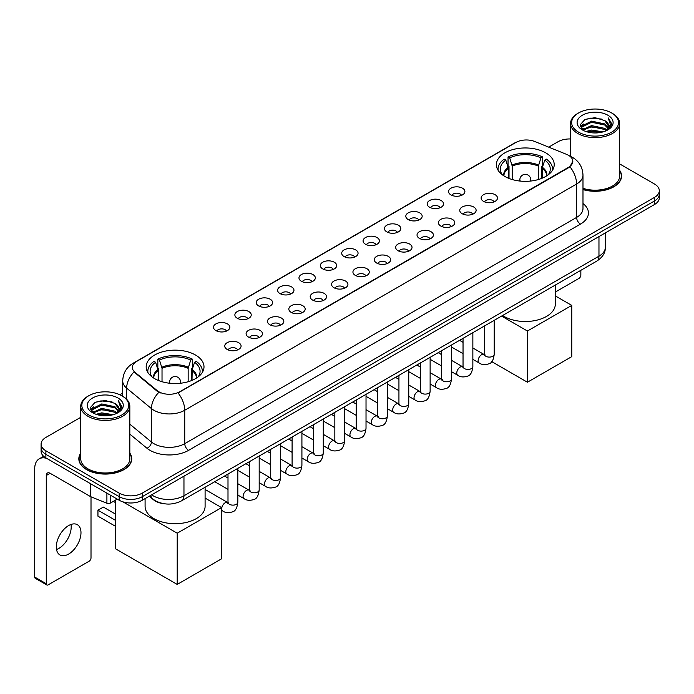 <?xml version="1.0" encoding="UTF-8"?>
<svg xmlns="http://www.w3.org/2000/svg" width="694" height="694" viewBox="0 0 694 694"><rect width="100%" height="100%" fill="white"/><g stroke="black" fill="none" stroke-linecap="round" stroke-linejoin="round"><path stroke-width="1.04" d="M195.535 355.042A28.905 16.691 0 0 0 164.027 351.416A28.905 16.691 0 0 0 146.182 366.84A28.905 16.691 0 0 0 154.649 378.638A28.905 16.691 0 0 0 186.157 382.264A28.905 16.691 0 0 0 204.001 366.84A28.905 16.691 0 0 0 195.535 355.042M545.744 152.845A28.905 16.691 0 0 0 514.237 149.227A28.905 16.691 0 0 0 496.392 164.652A28.905 16.691 0 0 0 504.859 176.45A28.905 16.691 0 0 0 536.367 180.067A28.905 16.691 0 0 0 554.211 164.652A28.905 16.691 0 0 0 545.744 152.845M450.935 194.893A8.181 4.728 180 0 1 449.313 193.548A8.181 4.728 180 0 1 452.028 187.684A8.181 4.728 180 0 1 462.508 188.204A8.181 4.728 180 0 1 464.13 193.548A8.181 4.728 180 0 1 450.935 194.893M461.51 195.378A4.91 2.837 0 0 0 460.191 193.999A4.91 2.837 0 0 0 455.359 193.279A4.91 2.837 0 0 0 451.933 195.378M429.569 207.228A8.181 4.728 180 0 1 427.946 205.892A8.181 4.728 180 0 1 430.662 200.019A8.181 4.728 180 0 1 441.141 200.54A8.181 4.728 180 0 1 442.763 205.892A8.181 4.728 180 0 1 429.569 207.228M440.143 207.714A4.91 2.837 0 0 0 438.825 206.335A4.91 2.837 0 0 0 433.993 205.615A4.91 2.837 0 0 0 430.566 207.714M408.202 219.564A8.181 4.728 180 0 1 406.58 218.228A8.181 4.728 180 0 1 409.287 212.355A8.181 4.728 180 0 1 419.775 212.885A8.181 4.728 180 0 1 421.397 218.228A8.181 4.728 180 0 1 408.202 219.564M418.777 220.05A4.91 2.837 0 0 0 417.458 218.671A4.91 2.837 0 0 0 412.626 217.951A4.91 2.837 0 0 0 409.2 220.05M386.836 231.9A8.181 4.728 180 0 1 385.213 230.564A8.181 4.728 180 0 1 387.92 224.691A8.181 4.728 180 0 1 398.408 225.22A8.181 4.728 180 0 1 400.03 230.564A8.181 4.728 180 0 1 386.836 231.9M397.41 232.386A4.91 2.837 0 0 0 396.092 231.007A4.91 2.837 0 0 0 391.26 230.287A4.91 2.837 0 0 0 387.833 232.386M365.469 244.236A8.181 4.728 180 0 1 363.847 242.9A8.181 4.728 180 0 1 366.553 237.027A8.181 4.728 180 0 1 377.042 237.556A8.181 4.728 180 0 1 378.664 242.9A8.181 4.728 180 0 1 365.469 244.236M376.044 244.722A4.91 2.837 0 0 0 374.725 243.342A4.91 2.837 0 0 0 369.893 242.622A4.91 2.837 0 0 0 366.467 244.722M344.103 256.572A8.181 4.728 180 0 1 342.48 255.236A8.181 4.728 180 0 1 345.187 249.363A8.181 4.728 180 0 1 355.675 249.892A8.181 4.728 180 0 1 357.297 255.236A8.181 4.728 180 0 1 344.103 256.572M354.677 257.058A4.91 2.837 0 0 0 353.359 255.678A4.91 2.837 0 0 0 348.527 254.958A4.91 2.837 0 0 0 345.1 257.058M322.736 268.908A8.181 4.728 180 0 1 321.114 267.572A8.181 4.728 180 0 1 323.82 261.699A8.181 4.728 180 0 1 334.308 262.228A8.181 4.728 180 0 1 335.931 267.572A8.181 4.728 180 0 1 322.736 268.908M333.311 269.393A4.91 2.837 0 0 0 331.992 268.014A4.91 2.837 0 0 0 327.152 267.294A4.91 2.837 0 0 0 323.734 269.393M301.37 281.243A8.181 4.728 180 0 1 299.747 279.908A8.181 4.728 180 0 1 302.454 274.035A8.181 4.728 180 0 1 312.942 274.564A8.181 4.728 180 0 1 314.564 279.908A8.181 4.728 180 0 1 301.37 281.243M311.944 281.729A4.91 2.837 0 0 0 310.626 280.35A4.91 2.837 0 0 0 305.785 279.63A4.91 2.837 0 0 0 302.367 281.729M280.003 293.579A8.181 4.728 180 0 1 278.381 292.243A8.181 4.728 180 0 1 281.087 286.37A8.181 4.728 180 0 1 291.567 286.9A8.181 4.728 180 0 1 293.198 292.243A8.181 4.728 180 0 1 280.003 293.579M290.578 294.065A4.91 2.837 0 0 0 289.259 292.686A4.91 2.837 0 0 0 284.419 291.966A4.91 2.837 0 0 0 281.001 294.065M258.636 305.915A8.181 4.728 180 0 1 257.006 304.579A8.181 4.728 180 0 1 259.721 298.706A8.181 4.728 180 0 1 270.2 299.235A8.181 4.728 180 0 1 271.831 304.579A8.181 4.728 180 0 1 258.636 305.915M269.211 306.401A4.91 2.837 0 0 0 267.893 305.022A4.91 2.837 0 0 0 263.052 304.31A4.91 2.837 0 0 0 259.625 306.401M237.261 318.251A8.181 4.728 180 0 1 235.639 316.915A8.181 4.728 180 0 1 238.354 311.042A8.181 4.728 180 0 1 248.834 311.571A8.181 4.728 180 0 1 250.456 316.915A8.181 4.728 180 0 1 237.261 318.251M247.836 318.746A4.91 2.837 0 0 0 246.526 317.358A4.91 2.837 0 0 0 241.686 316.646A4.91 2.837 0 0 0 238.259 318.746M215.895 330.587A8.181 4.728 180 0 1 214.273 329.251A8.181 4.728 180 0 1 216.988 323.378A8.181 4.728 180 0 1 227.467 323.907A8.181 4.728 180 0 1 229.089 329.251A8.181 4.728 180 0 1 215.895 330.587M226.47 331.081A4.91 2.837 0 0 0 225.151 329.693A4.91 2.837 0 0 0 220.319 328.982A4.91 2.837 0 0 0 216.892 331.081M483.527 201.364A8.181 4.728 180 0 1 481.905 200.028A8.181 4.728 180 0 1 484.62 194.164A8.181 4.728 180 0 1 495.1 194.684A8.181 4.728 180 0 1 496.722 200.028A8.181 4.728 180 0 1 483.527 201.364M494.102 201.859A4.91 2.837 0 0 0 492.783 200.479A4.91 2.837 0 0 0 487.951 199.759A4.91 2.837 0 0 0 484.525 201.859M462.161 213.709A8.181 4.728 180 0 1 460.538 212.373A8.181 4.728 180 0 1 463.245 206.5A8.181 4.728 180 0 1 473.733 207.02A8.181 4.728 180 0 1 475.355 212.373A8.181 4.728 180 0 1 462.161 213.709M472.735 214.194A4.91 2.837 0 0 0 471.417 212.815A4.91 2.837 0 0 0 466.585 212.095A4.91 2.837 0 0 0 463.158 214.194M440.794 226.044A8.181 4.728 180 0 1 439.172 224.709A8.181 4.728 180 0 1 441.878 218.836A8.181 4.728 180 0 1 452.367 219.365A8.181 4.728 180 0 1 453.989 224.709A8.181 4.728 180 0 1 440.794 226.044M451.369 226.53A4.91 2.837 0 0 0 450.05 225.151A4.91 2.837 0 0 0 445.218 224.431A4.91 2.837 0 0 0 441.792 226.53M419.428 238.38A8.181 4.728 180 0 1 417.805 237.044A8.181 4.728 180 0 1 420.512 231.171A8.181 4.728 180 0 1 431 231.701A8.181 4.728 180 0 1 432.622 237.044A8.181 4.728 180 0 1 419.428 238.38M430.002 238.866A4.91 2.837 0 0 0 428.684 237.487A4.91 2.837 0 0 0 423.852 236.767A4.91 2.837 0 0 0 420.425 238.866M398.061 250.716A8.181 4.728 180 0 1 396.439 249.38A8.181 4.728 180 0 1 399.145 243.507A8.181 4.728 180 0 1 409.634 244.036A8.181 4.728 180 0 1 411.256 249.38A8.181 4.728 180 0 1 398.061 250.716M408.636 251.202A4.91 2.837 0 0 0 407.317 249.823A4.91 2.837 0 0 0 402.477 249.103A4.91 2.837 0 0 0 399.059 251.202M376.695 263.052A8.181 4.728 180 0 1 375.072 261.716A8.181 4.728 180 0 1 377.779 255.843A8.181 4.728 180 0 1 388.267 256.372A8.181 4.728 180 0 1 389.889 261.716A8.181 4.728 180 0 1 376.695 263.052M387.269 263.538A4.91 2.837 0 0 0 385.951 262.159A4.91 2.837 0 0 0 381.11 261.438A4.91 2.837 0 0 0 377.692 263.538M355.328 275.388A8.181 4.728 180 0 1 353.706 274.052A8.181 4.728 180 0 1 356.412 268.179A8.181 4.728 180 0 1 366.9 268.708A8.181 4.728 180 0 1 368.523 274.052A8.181 4.728 180 0 1 355.328 275.388M365.903 275.874A4.91 2.837 0 0 0 364.584 274.494A4.91 2.837 0 0 0 359.744 273.774A4.91 2.837 0 0 0 356.326 275.874M333.961 287.724A8.181 4.728 180 0 1 332.339 286.388A8.181 4.728 180 0 1 335.046 280.515A8.181 4.728 180 0 1 345.525 281.044A8.181 4.728 180 0 1 347.156 286.388A8.181 4.728 180 0 1 333.961 287.724M344.536 288.21A4.91 2.837 0 0 0 343.218 286.83A4.91 2.837 0 0 0 338.377 286.11A4.91 2.837 0 0 0 334.959 288.21M312.595 300.06A8.181 4.728 180 0 1 310.964 298.724A8.181 4.728 180 0 1 313.679 292.851A8.181 4.728 180 0 1 324.159 293.38A8.181 4.728 180 0 1 325.79 298.724A8.181 4.728 180 0 1 312.595 300.06M323.161 300.545A4.91 2.837 0 0 0 321.851 299.166A4.91 2.837 0 0 0 317.011 298.446A4.91 2.837 0 0 0 313.584 300.545M291.22 312.395A8.181 4.728 180 0 1 289.598 311.059A8.181 4.728 180 0 1 292.313 305.187A8.181 4.728 180 0 1 302.792 305.716A8.181 4.728 180 0 1 304.414 311.059A8.181 4.728 180 0 1 291.22 312.395M301.795 312.881A4.91 2.837 0 0 0 300.485 311.502A4.91 2.837 0 0 0 295.644 310.782A4.91 2.837 0 0 0 292.217 312.881M269.853 324.731A8.181 4.728 180 0 1 268.231 323.395A8.181 4.728 180 0 1 270.946 317.522A8.181 4.728 180 0 1 281.426 318.052A8.181 4.728 180 0 1 283.048 323.395A8.181 4.728 180 0 1 269.853 324.731M280.428 325.217A4.91 2.837 0 0 0 279.109 323.838A4.91 2.837 0 0 0 274.277 323.126A4.91 2.837 0 0 0 270.851 325.217M248.487 337.067A8.181 4.728 180 0 1 246.864 335.731A8.181 4.728 180 0 1 249.58 329.858A8.181 4.728 180 0 1 260.059 330.387A8.181 4.728 180 0 1 261.681 335.731A8.181 4.728 180 0 1 248.487 337.067M259.062 337.562A4.91 2.837 0 0 0 257.743 336.174A4.91 2.837 0 0 0 252.911 335.462A4.91 2.837 0 0 0 249.484 337.562M227.12 349.403A8.181 4.728 180 0 1 225.498 348.067A8.181 4.728 180 0 1 228.205 342.194A8.181 4.728 180 0 1 238.693 342.723A8.181 4.728 180 0 1 240.315 348.067A8.181 4.728 180 0 1 227.12 349.403M237.695 349.897A4.91 2.837 0 0 0 236.376 348.509A4.91 2.837 0 0 0 231.544 347.798A4.91 2.837 0 0 0 228.118 349.897M566.53 154.346A14.73 8.502 180 0 1 568.499 155.3A14.73 8.502 180 0 1 572.81 161.312A14.73 8.502 180 0 1 568.499 167.323L179.72 391.78A14.73 8.502 180 0 1 157.243 390.644L135.009 372.305A14.73 8.502 180 0 1 132.346 367.43A14.73 8.502 180 0 1 136.657 361.418L515.911 142.461A14.73 8.502 180 0 1 534.77 141.507L566.53 154.346M163.949 503.714A16.361 9.447 180 0 1 153.591 499.854L149.21 496.236M80.738 453.113A26.45 15.277 0 0 0 78.83 458.803A26.45 15.277 0 0 0 86.576 469.604A26.45 15.277 0 0 0 115.404 472.918A26.45 15.277 0 0 0 131.739 458.803A26.45 15.277 0 0 0 129.83 453.113M572.81 161.312L569.921 166.725L568.499 167.757L178.063 392.96A19.094 11.026 60 0 1 184.734 410.258A21.818 12.596 180 0 1 153.877 410.258A21.818 12.596 180 0 1 151.431 408.584L126.655 388.146A21.818 12.596 180 0 1 122.708 380.919L122.708 396.274M80.738 417.311L45.882 437.428A16.361 9.447 0 0 0 41.093 444.108L41.093 451.239A16.361 9.447 0 0 0 45.882 457.919L119.168 500.227L119.168 496.661A16.361 9.447 0 0 0 142.305 496.661L654.511 200.948A16.361 9.447 0 0 0 659.3 194.268A16.361 9.447 0 0 1 654.511 200.948L142.305 496.661A16.361 9.447 0 0 1 119.168 496.661L45.882 454.353L119.168 496.661L119.168 493.096A16.361 9.447 0 0 0 142.305 493.096L654.511 197.382A16.361 9.447 0 0 0 659.3 190.703A16.361 9.447 0 0 0 654.511 184.023L619.655 163.905M41.093 447.673A16.361 9.447 0 0 0 45.882 454.353A16.361 9.447 0 0 1 41.093 447.673M160.548 392.96L157.243 391.286L134.011 371.949A19.094 12.77 129.5 0 0 126.655 388.146L126.655 399.284M582.986 189.583A26.45 15.277 0 0 0 621.564 176.007A26.45 15.277 0 0 0 619.655 170.308M570.563 138.965A16.361 9.447 0 0 0 558.08 141.715L548.694 147.137M122.708 393.073L119.828 394.739M41.093 444.108A16.361 9.447 0 0 0 45.882 450.788L119.168 493.096M119.168 500.227A16.361 9.447 0 0 0 142.305 500.227L654.511 204.513A16.361 9.447 0 0 0 659.3 197.825L659.3 190.703M555.304 292.07L578.909 278.441A2.724 1.579 120 0 0 580.843 275.102L580.843 270.322M578.527 132.138A23.457 13.542 0 0 0 611.692 132.138A23.457 13.542 0 0 0 611.692 112.992L612.464 113.434A24.542 14.175 0 0 1 619.655 123.454A24.542 14.175 0 0 1 604.5 136.544A24.542 14.175 0 0 1 577.755 133.474A24.542 14.175 0 0 1 570.563 123.454A24.542 14.175 0 0 1 577.755 113.434L578.527 112.992A23.457 13.542 0 0 0 578.527 132.138M582.986 188.326A24.542 14.175 0 0 0 619.655 176.007L619.655 123.454M582.986 189.401A26.181 15.112 0 0 0 621.295 176.007A26.181 15.112 0 0 0 619.655 170.75M585.918 131.496L591.583 130.047L603.06 131.886M587.54 131.99L591.583 131.166L601.377 132.302M582.413 129.665L591.583 125.597L604.752 128.373L606.868 130.134M582.96 130.142L591.583 126.707L604.752 129.492L606.287 130.663M581.633 128.919L581.936 125.97L591.583 121.138L604.752 123.922L608.36 128.008M581.52 128.381L581.936 127.08L591.583 122.257L604.752 125.033L608.1 128.546M606.148 130.776A13.637 7.877 0 0 0 608.751 126.152A13.637 7.877 0 0 0 604.752 120.583L608.742 126.421M607.84 115.213A18.001 10.393 0 0 0 582.422 115.195A18.001 10.393 0 0 0 582.301 129.865A18.001 10.393 0 0 0 582.379 129.908A18.001 10.393 0 0 0 607.918 129.865A18.001 10.393 0 0 0 607.84 115.213M604.752 120.583L594.958 117.659L584.886 119.507L580.219 124.781L583.316 130.403M607.259 130.229L611.614 124.712L611.7 123.723L608.161 117.807L610.39 124.434L606.287 130.706M612.464 113.434L611.692 112.992A23.457 13.542 0 0 0 578.527 112.992M608.161 117.807L611.692 123.948M584.652 119.628L590.82 118.101L601.863 119.09M580.401 126.794L582.413 125.215M586.838 123.324L590.82 122.56L601.472 123.428M586.838 127.783L590.82 127.011L601.472 127.887M587.653 132.025L590.82 131.461L601.368 132.311M580.279 126.351L583.585 124.009M582.04 129.344L583.585 128.459M508.372 178.176L508.372 168.356L505.813 160.08A24.984 14.427 0 0 0 501.719 173.856A24.984 14.427 0 0 0 502.343 174.793M509.014 178.436L509.014 166.378L508.043 165.814L508.043 156.913A27.274 15.745 0 0 1 542.561 156.913L540.93 157.85A24.984 14.427 0 0 0 509.674 157.85L512.233 166.126L512.233 179.538M538.371 179.538L538.371 166.126L540.93 157.85M502.595 315.501A29.998 17.324 0 0 0 504.087 316.429A29.998 17.324 0 0 0 536.783 320.186A29.998 17.324 0 0 0 555.304 304.18L555.304 285.069M542.561 156.913L542.561 165.814L541.589 166.378L541.589 178.436M505.813 160.08L504.182 159.134A27.274 15.745 0 0 0 498.032 169.102A27.274 15.745 0 0 0 498.11 170.316M509.674 157.85L508.043 156.913M552.493 170.316A27.274 15.745 0 0 0 552.571 169.102A27.274 15.745 0 0 0 546.421 159.134L544.79 160.08L542.404 167.306L542.222 178.176M548.251 174.793A24.984 14.427 0 0 0 548.885 173.856A24.984 14.427 0 0 0 544.79 160.08M527.423 382.229L527.423 331.012L571.778 305.403L571.778 356.621L527.423 382.229L491.76 361.635M527.423 331.012L501.571 316.091M555.304 295.896L571.778 305.403M158.171 380.373L158.171 370.544L155.603 362.268A24.984 14.427 0 0 0 151.509 376.053A24.984 14.427 0 0 0 152.142 376.989M158.805 380.624L158.805 368.566L157.833 368.011L157.833 359.102A27.274 15.745 0 0 1 192.351 359.102L190.72 360.039A24.984 14.427 0 0 0 159.464 360.039L162.023 368.323L162.023 381.726M188.161 381.726L188.161 368.323L190.72 360.039M145.089 498.613L145.089 506.368A29.998 17.324 0 0 0 153.877 518.618A29.998 17.324 0 0 0 186.573 522.374A29.998 17.324 0 0 0 205.094 506.368L205.094 487.266M192.351 359.102L192.351 368.011L191.379 368.566L191.379 380.624M155.603 362.268L153.973 361.331A27.274 15.745 0 0 0 147.822 371.29A27.274 15.745 0 0 0 147.9 372.505M159.464 360.039L157.833 359.102M202.284 372.505A27.274 15.745 0 0 0 202.362 371.29A27.274 15.745 0 0 0 196.211 361.331L194.58 362.268L192.195 369.503L192.012 380.373M198.042 376.989A24.984 14.427 0 0 0 198.675 376.053A24.984 14.427 0 0 0 194.58 362.268M115.499 526.304L97.949 516.171L97.949 510.203L115.499 520.335M177.213 584.417L177.213 533.2L221.568 507.6L221.568 558.809L177.213 584.417L115.499 548.789L115.499 500.114M177.213 533.2L122.864 501.823M205.094 498.084L221.568 507.6M97.949 510.203L103.354 507.088L115.499 514.098M70.97 524.473A17.454 10.08 -60 0 1 58.851 548.416A17.454 10.08 -60 0 1 56.518 549.509M68.637 554.072A17.454 10.08 120 0 0 80.044 538.691A17.454 10.08 120 0 0 77.372 524.699A17.454 10.08 120 0 0 68.637 525.566A17.454 10.08 120 0 0 57.238 540.947A17.454 10.08 120 0 0 59.91 554.931A17.454 10.08 120 0 0 68.637 554.072M110.389 495.16L110.389 503.063L117.234 499.107M46.698 458.387A21.818 12.596 -120 0 0 39.22 458.838A21.818 12.596 -120 0 0 34.7 468.823L34.7 577.052L46.272 583.732L46.272 475.511A5.457 3.149 60 0 1 47.4 473.013A5.457 3.149 60 0 1 50.124 473.282L90.454 496.566L90.454 483.649M46.272 583.732A2.724 1.579 120 0 0 46.836 584.981L35.264 578.302A2.724 1.579 -60 0 1 34.7 577.052M46.836 584.981A2.724 1.579 120 0 0 48.198 584.842L89.084 561.238A2.724 1.579 120 0 0 91.009 557.898L91.009 496.817M110.389 503.063A2.724 1.579 180 0 1 106.902 503.237L90.819 496.739A2.724 1.579 180 0 1 90.454 496.566M88.693 414.934A23.457 13.542 0 0 0 121.866 414.934A23.457 13.542 0 0 0 121.866 395.788L122.638 396.231A24.542 14.175 0 0 1 129.83 406.25A24.542 14.175 0 0 1 114.675 419.349A24.542 14.175 0 0 1 87.93 416.27A24.542 14.175 0 0 1 80.738 406.25A24.542 14.175 0 0 1 87.921 396.231L88.693 395.788A23.457 13.542 0 0 0 88.693 414.934M80.738 406.25L80.738 458.803A24.542 14.175 0 0 0 87.93 468.823A24.542 14.175 0 0 0 114.675 471.903A24.542 14.175 0 0 0 129.83 458.803L129.83 406.25M80.738 453.546A26.181 15.112 0 0 0 79.099 458.803A26.181 15.112 0 0 0 86.767 469.491A26.181 15.112 0 0 0 115.299 472.77A26.181 15.112 0 0 0 131.461 458.803A26.181 15.112 0 0 0 129.83 453.546M96.093 414.301L101.749 412.852L113.226 414.691M97.715 414.795L101.749 413.962L111.552 415.107M92.58 412.462L101.749 408.393L114.926 411.178L117.043 412.93M93.126 412.947L101.749 409.512L114.926 412.288L116.453 413.459M91.808 411.724L92.111 408.766L101.749 403.943L114.926 406.719L118.527 410.813M91.686 411.178L92.111 409.876L101.749 405.053L114.926 407.838L118.275 411.342M116.314 413.572A13.637 7.877 0 0 0 118.917 408.948A13.637 7.877 0 0 0 114.926 403.379L118.908 409.217M118.006 398.018A18.001 10.393 0 0 0 92.597 397.992A18.001 10.393 0 0 0 92.475 412.67A18.001 10.393 0 0 0 92.554 412.713A18.001 10.393 0 0 0 118.084 412.67A18.001 10.393 0 0 0 118.006 398.018M114.926 403.379L105.124 400.455L95.061 402.312L90.394 407.586L93.482 413.208M117.433 413.025L121.78 407.508L121.866 406.519L118.327 400.612L120.556 407.231L116.462 413.511M122.638 396.231L121.866 395.788A23.457 13.542 0 0 0 88.693 395.788M118.327 400.612L121.866 406.745M94.826 402.425L100.986 400.906L112.038 401.895M90.567 409.59L92.58 408.011M97.013 406.129L100.986 405.357L111.639 406.233M97.013 410.579L100.986 409.807L111.639 410.683M97.828 414.821L100.986 414.266L111.534 415.107M90.454 409.156L93.751 406.805M92.207 412.149L93.751 411.256M135.009 372.305L135.009 372.956M157.243 390.644L157.243 391.286M179.72 391.78L179.72 392.214M568.499 167.323L568.499 167.757M582.986 203.524A27.274 15.745 180 0 1 580.453 224.101L188.595 450.345A5.457 3.149 60 0 1 184.734 443.666L576.601 217.422A21.818 12.596 0 0 0 582.986 208.521L582.986 175.114A21.818 12.596 180 0 1 576.601 184.023A19.094 11.026 -120 0 0 569.921 166.725M188.595 450.345A27.274 15.745 180 0 1 150.025 450.345A27.274 15.745 180 0 1 146.963 448.246L129.83 434.114M158.874 392.301A19.094 12.77 129.5 0 0 151.431 408.584L151.431 441.983A21.818 12.596 0 0 0 153.877 443.666A21.818 12.596 0 0 0 184.734 443.666L184.734 410.258L576.601 184.023L576.601 217.422A5.457 3.149 60 0 0 580.453 224.101M582.986 175.114C582.622 167.271 579.169 161.39 572.645 157.469L569.887 156.124A19.094 8.944 112 0 0 569.635 156.029M135.035 362.537A19.094 11.026 -120 0 0 133.057 363.274C126.525 367.195 123.081 373.077 122.708 380.919M133.057 363.274L514.306 143.164A19.094 11.026 60 0 1 515.755 142.548M142.305 493.096L142.305 500.227M654.511 197.382L654.511 204.513M45.882 450.788L45.882 457.919M129.83 424.164L151.431 441.983A5.457 3.652 -50.5 0 1 146.963 448.246M151.639 494.839A21.818 12.596 0 0 0 153.105 495.768A21.818 12.596 0 0 0 183.962 495.768L598.965 256.173A21.818 12.596 0 0 0 605.359 247.264C605.515 252.677 602.635 257.309 596.71 261.161L181.707 500.764A10.913 6.298 60 0 0 183.962 495.768L183.962 476.179M598.965 236.576L598.965 256.173A10.913 6.298 60 0 1 596.71 261.161M150.754 495.343A10.913 7.296 129.5 0 0 152.663 498.891L149.349 496.158M508.372 168.356A21.384 12.345 0 0 0 503.922 175.886M538.371 166.126A21.384 12.345 0 0 0 512.233 166.126M508.19 167.306A21.635 12.492 0 0 0 503.705 175.747M538.553 165.085A21.635 12.492 0 0 0 512.051 165.085M546.898 175.747A21.635 12.492 0 0 0 542.404 167.306M546.681 175.886A21.384 12.345 0 0 0 542.222 168.356M520.335 181.091A5.457 3.149 180 0 1 519.849 179.789L519.849 181.039M530.754 181.039L530.754 179.789A5.457 3.149 180 0 1 530.268 181.091M158.171 370.544A21.384 12.345 0 0 0 153.712 378.074M188.161 368.323A21.384 12.345 0 0 0 162.023 368.323M157.989 369.503A21.635 12.492 0 0 0 153.495 377.935M188.343 367.273A21.635 12.492 0 0 0 161.841 367.273M196.688 377.935A21.635 12.492 0 0 0 192.195 369.503M196.471 378.074A21.384 12.345 0 0 0 192.012 370.544M170.125 383.279A5.457 3.149 180 0 1 169.64 381.986L169.64 383.227M180.544 383.227L180.544 381.986A5.457 3.149 180 0 1 180.058 383.279M494.223 320.333L494.223 354.261A4.91 2.837 180 0 1 492.558 356.386A4.91 2.837 180 0 1 485.843 356.265A4.91 2.837 180 0 1 484.403 354.261L484.247 355.319L484.69 354.955M494.223 354.261C493.555 359.96 491.786 363.144 488.932 363.812C484.872 365.07 481.61 364.784 479.146 362.962A4.91 2.837 -60 0 1 478.392 359.032A4.91 2.837 -60 0 1 481.601 354.703A4.91 2.837 -60 0 1 481.818 354.591A4.91 2.837 -60 0 1 484.056 354.461L485.054 354.86M472.857 332.669L472.857 366.597A4.91 2.837 180 0 1 471.191 368.722A4.91 2.837 180 0 1 464.477 368.601A4.91 2.837 180 0 1 463.037 366.597L462.881 367.655L463.323 367.291M472.857 366.597C472.18 372.296 470.419 375.48 467.565 376.148C463.505 377.406 460.243 377.12 457.78 375.298A4.91 2.837 -60 0 1 457.025 371.368A4.91 2.837 -60 0 1 460.235 367.039A4.91 2.837 -60 0 1 460.452 366.926A4.91 2.837 -60 0 1 462.69 366.796L463.687 367.195M451.49 345.005L451.49 378.933A4.91 2.837 180 0 1 449.825 381.058A4.91 2.837 180 0 1 443.11 380.937A4.91 2.837 180 0 1 441.67 378.933L441.514 379.991L441.957 379.627M451.49 378.933C450.814 384.632 449.053 387.816 446.19 388.484C442.139 389.742 438.877 389.455 436.413 387.642A4.91 2.837 -60 0 1 435.659 383.704A4.91 2.837 -60 0 1 438.868 379.375A4.91 2.837 -60 0 1 439.085 379.262A4.91 2.837 -60 0 1 441.323 379.132L442.321 379.531M430.124 357.341L430.124 391.269A4.91 2.837 180 0 1 428.458 393.394A4.91 2.837 180 0 1 421.744 393.272A4.91 2.837 180 0 1 420.304 391.269L420.148 392.327L420.581 391.963M430.124 391.269C429.447 396.968 427.686 400.152 424.823 400.82C420.772 402.078 417.51 401.791 415.047 399.978A4.91 2.837 -60 0 1 414.292 396.04A4.91 2.837 -60 0 1 417.502 391.711A4.91 2.837 -60 0 1 417.719 391.598A4.91 2.837 -60 0 1 419.957 391.468L420.954 391.867M408.757 369.676L408.757 403.604A4.91 2.837 180 0 1 407.092 405.73A4.91 2.837 180 0 1 400.377 405.608A4.91 2.837 180 0 1 398.937 403.604L398.781 404.663L399.215 404.307M408.757 403.604C408.081 409.304 406.32 412.488 403.457 413.156C399.406 414.413 396.144 414.127 393.68 412.314A4.91 2.837 -60 0 1 392.925 408.376A4.91 2.837 -60 0 1 396.135 404.055A4.91 2.837 -60 0 1 396.352 403.934A4.91 2.837 -60 0 1 398.59 403.813L399.579 404.203M387.391 382.012L387.391 415.94A4.91 2.837 180 0 1 385.725 418.066A4.91 2.837 180 0 1 379.011 417.944A4.91 2.837 180 0 1 377.571 415.94L377.415 416.999L377.848 416.643M387.391 415.94C386.714 421.64 384.953 424.823 382.09 425.491C378.039 426.749 374.777 426.463 372.314 424.65A4.91 2.837 -60 0 1 371.559 420.711A4.91 2.837 -60 0 1 374.769 416.391A4.91 2.837 -60 0 1 374.986 416.27A4.91 2.837 -60 0 1 377.215 416.148L378.213 416.539M366.024 394.348L366.024 428.276A4.91 2.837 180 0 1 364.359 430.401A4.91 2.837 180 0 1 357.644 430.28A4.91 2.837 180 0 1 356.204 428.276L356.048 429.343L356.482 428.979M366.024 428.276C365.348 433.976 363.578 437.159 360.724 437.827C356.673 439.085 353.411 438.808 350.947 436.986A4.91 2.837 -60 0 1 350.192 433.047A4.91 2.837 -60 0 1 353.393 428.727A4.91 2.837 -60 0 1 353.619 428.606A4.91 2.837 -60 0 1 355.849 428.484L356.846 428.875M344.649 406.684L344.649 440.612A4.91 2.837 180 0 1 342.992 442.737A4.91 2.837 180 0 1 336.269 442.616A4.91 2.837 180 0 1 334.838 440.612L334.682 441.679L335.115 441.315M344.649 440.612C343.981 446.311 342.211 449.504 339.357 450.163C335.306 451.421 332.044 451.143 329.572 449.322A4.91 2.837 -60 0 1 328.826 445.383A4.91 2.837 -60 0 1 332.027 441.063A4.91 2.837 -60 0 1 332.244 440.942A4.91 2.837 -60 0 1 334.482 440.82L335.48 441.211M323.283 419.02L323.283 452.948A4.91 2.837 180 0 1 321.626 455.073A4.91 2.837 180 0 1 314.903 454.952A4.91 2.837 180 0 1 313.471 452.948L313.306 454.015L313.749 453.65M323.283 452.948C322.615 458.656 320.845 461.84 317.991 462.508C313.931 463.757 310.678 463.479 308.205 461.657A4.91 2.837 -60 0 1 307.459 457.719A4.91 2.837 -60 0 1 310.66 453.399A4.91 2.837 -60 0 1 310.877 453.277A4.91 2.837 -60 0 1 313.115 453.156L314.113 453.546M301.916 431.356L301.916 465.284A4.91 2.837 180 0 1 300.259 467.418A4.91 2.837 180 0 1 293.536 467.288A4.91 2.837 180 0 1 292.096 465.284L291.94 466.351L292.382 465.986M301.916 465.284C301.248 470.992 299.478 474.176 296.624 474.843C292.564 476.093 289.311 475.815 286.839 473.993A4.91 2.837 -60 0 1 286.084 470.055A4.91 2.837 -60 0 1 289.294 465.735A4.91 2.837 -60 0 1 289.511 465.613A4.91 2.837 -60 0 1 291.749 465.492L292.747 465.882M280.55 443.7L280.55 477.628A4.91 2.837 180 0 1 278.893 479.754A4.91 2.837 180 0 1 272.169 479.632A4.91 2.837 180 0 1 270.729 477.628L270.573 478.686L271.016 478.322M280.55 477.628C279.882 483.328 278.112 486.511 275.258 487.179C271.198 488.429 267.936 488.151 265.472 486.329A4.91 2.837 -60 0 1 264.718 482.399A4.91 2.837 -60 0 1 267.927 478.071A4.91 2.837 -60 0 1 268.144 477.949A4.91 2.837 -60 0 1 270.382 477.828L271.38 478.218M259.183 456.036L259.183 489.964A4.91 2.837 180 0 1 257.517 492.089A4.91 2.837 180 0 1 250.803 491.968A4.91 2.837 180 0 1 249.363 489.964L249.207 491.022L249.649 490.658M259.183 489.964C258.506 495.663 256.745 498.847 253.891 499.515C249.831 500.764 246.57 500.487 244.106 498.665A4.91 2.837 -60 0 1 243.351 494.735A4.91 2.837 -60 0 1 246.561 490.406A4.91 2.837 -60 0 1 246.778 490.285A4.91 2.837 -60 0 1 249.016 490.164L250.013 490.554M237.816 468.372L237.816 502.3A4.91 2.837 180 0 1 236.151 504.425A4.91 2.837 180 0 1 229.436 504.304A4.91 2.837 180 0 1 227.996 502.3L227.84 503.358L228.283 502.994M237.816 502.3C237.14 507.999 235.379 511.183 232.516 511.851C228.465 513.1 225.203 512.823 222.739 511.001A4.91 2.837 -60 0 1 221.985 507.071A4.91 2.837 -60 0 1 225.194 502.742A4.91 2.837 -60 0 1 225.411 502.621A4.91 2.837 -60 0 1 227.649 502.499L228.647 502.89M46.272 475.511L50.124 473.282M90.819 483.857L90.819 496.739M106.902 503.237L106.902 493.139M514.306 143.164L517.811 141.533M181.707 500.764C172.927 505.18 164.148 505.18 155.369 500.764L152.663 498.891M605.359 247.264L605.359 232.889M621.295 178.193L621.295 176.007M581.477 128.728L581.477 127.826M570.563 156.41L570.563 123.454M498.032 170.186L498.032 169.102M552.571 170.186L552.571 169.102M530.754 179.789A5.457 5.457 0 0 0 522.573 175.07A5.457 5.457 0 0 0 519.849 179.789M147.822 372.374L147.822 371.29M202.362 372.374L202.362 371.29M180.544 381.986A5.457 5.457 0 0 0 172.364 377.258A5.457 5.457 0 0 0 169.64 381.986M115.499 502.612L113.339 501.363M479.146 362.962L472.857 359.336M463.037 353.662L451.49 347M484.403 325.998L484.403 354.261M484.056 354.461L472.857 347.998M463.037 342.333L459.584 340.329M457.78 375.298L451.49 371.672M441.67 365.998L430.124 359.336M463.037 338.334L463.037 366.597M462.69 366.796L451.49 360.333M441.67 354.669L438.218 352.673M436.413 387.642L430.124 384.008M420.304 378.343L408.757 371.672M441.67 350.678L441.67 378.933M441.323 379.132L430.124 372.669M420.304 367.005L416.851 365.009M415.047 399.978L408.757 396.343M398.937 390.679L387.391 384.008M420.304 363.014L420.304 391.269M419.957 391.468L408.757 385.005M398.937 379.34L395.485 377.345M393.68 412.314L387.391 408.679M377.571 403.014L366.024 396.343M398.937 375.35L398.937 403.604M398.59 403.813L387.391 397.341M377.571 391.676L374.109 389.681M372.314 424.65L366.024 421.015M356.204 415.35L344.649 408.679M377.571 387.686L377.571 415.94M377.215 416.148L366.024 409.677M356.204 404.012L352.743 402.017M350.947 436.986L344.649 433.351M334.838 427.686L323.283 421.015M356.204 400.022L356.204 428.276M355.849 428.484L344.649 422.013M334.838 416.348L331.376 414.353M329.572 449.322L323.283 445.687M313.471 440.022L301.916 433.351M334.838 412.357L334.838 440.612M334.482 440.82L323.283 434.349M313.471 428.684L310.01 426.689M308.205 461.657L301.916 458.023M292.096 452.358L280.55 445.687M313.471 424.693L313.471 452.948M313.115 453.156L301.916 446.684M292.096 441.02L288.643 439.024M286.839 473.993L280.55 470.359M270.729 464.694L259.183 458.023M292.096 437.029L292.096 465.284M291.749 465.492L280.55 459.02M270.729 453.356L267.277 451.36M265.472 486.329L259.183 482.694M249.363 477.03L237.816 470.359M270.729 449.365L270.729 477.628M270.382 477.828L259.183 471.365M249.363 465.691L245.91 463.696M244.106 498.665L237.816 495.03M227.996 489.365L214.724 481.705M249.363 461.701L249.363 489.964M249.016 490.164L237.816 483.701M227.996 478.027L224.544 476.032M222.739 511.001L221.568 510.324M227.996 474.037L227.996 502.3M227.649 502.499L205.094 489.478M39.22 458.838L43.635 456.288M131.461 460.99L131.461 458.803M91.643 411.533L91.643 410.622M79.099 460.99L79.099 458.803"/></g></svg>
